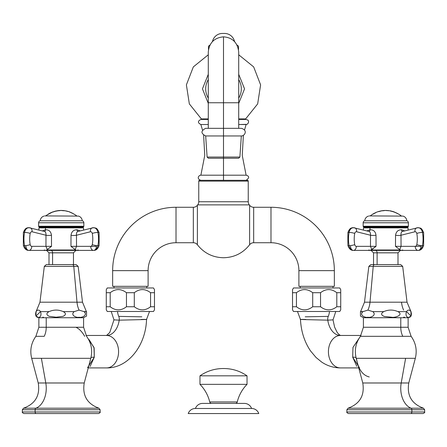 <?xml version="1.0" encoding="UTF-8"?>
<svg xmlns="http://www.w3.org/2000/svg" width="447" height="447" viewBox="0 0 447 447"><rect width="100%" height="100%" fill="white"/><g stroke="black" fill="none" stroke-linecap="round" stroke-linejoin="round"><path stroke-width="0.67" d="M86.277 413.553L36.19 413.553A1.581 1.062 -90 0 1 35.129 411.972L35.129 409.743L100.117 409.743L35.129 409.743L35.129 411.972L22.35 411.972L100.117 411.972L35.129 411.972A1.581 1.062 90 0 0 36.19 413.553L23.931 413.553C22.473 412.883 21.948 412.357 22.35 411.972L22.35 409.743L35.129 409.743A1.581 1.062 -90 0 1 35.922 408.212L98.932 408.212L100.117 409.743L100.117 411.972C100.519 412.357 99.994 412.883 98.536 413.553L36.19 413.553M84.237 382.984L45.79 382.984A20.607 13.835 -90 0 1 35.922 408.212A20.607 13.835 90 0 0 45.79 382.984L41.387 358.315L90.791 358.315L31.676 358.315L41.387 358.315L45.79 382.984L38.23 382.984L84.237 382.984C82.203 395.427 87.104 403.842 98.932 408.212L35.922 408.212A1.581 1.062 90 0 0 35.129 409.743L22.35 409.743L23.529 408.212L35.922 408.212L23.529 408.212C35.363 403.842 40.264 395.433 38.23 382.984L31.676 358.315C29.737 350.347 31.139 343.017 35.883 336.323L44.214 336.323A15.215 10.214 90 0 0 46.225 327.265L46.225 317.739L83.595 317.739L83.595 327.265L38.872 327.265L38.872 317.739L46.225 317.739L46.225 327.265A15.215 10.214 -90 0 1 44.214 336.323L35.883 336.323L38.872 327.265L83.595 327.265L86.584 336.323C91.328 343.017 92.73 350.347 90.791 358.315L84.237 382.984M76.241 317.739L46.225 317.739M76.241 327.265A15.215 10.214 90 0 0 76.247 327.444C79.27 328.824 82.092 331.78 84.712 336.323M87.573 367.691L94.3 357.175L94.144 347.978L89.149 339.709M85.992 335.462L106.548 335.462A16.226 12.024 90 0 1 118.578 351.688A16.226 12.024 90 0 1 106.548 367.915L88.243 367.915L106.548 367.915A16.226 12.024 -90 0 0 118.578 351.688A16.226 12.024 -90 0 0 106.548 335.462L85.992 335.462M119.209 320.169C133.86 319.784 157.59 319.309 141.207 319.426C157.59 319.309 133.86 319.784 119.209 320.169A19.271 12.935 -90 0 1 106.548 335.462A19.271 12.935 90 0 0 119.209 320.169A5.073 3.403 90 0 0 118.74 316.381A12.17 8.169 -90 0 1 117.522 311.492A12.17 8.169 90 0 0 118.74 316.381L141.822 316.817L118.74 316.381A5.073 3.403 -90 0 1 119.209 320.169L113.968 319.862L119.209 320.169M88.271 338.91L93.959 347.392L94.3 357.175A14.041 2.526 12.4 0 0 90.965 357.628A14.041 2.526 -167.6 0 1 94.3 357.175L90.087 366.462M35.922 311.822L36.073 311.609C37.554 309.57 39.034 309.57 40.509 311.609L49.081 311.609C53.796 309.57 58.512 309.57 63.228 311.609L74.236 311.609L79.091 310.101A19.025 14.103 90 0 1 77.001 302.2L39.962 302.2L36.073 311.609C37.554 309.57 39.034 309.57 40.509 311.609C43.208 319.398 33.38 319.398 36.078 311.609L35.922 316.068L40.509 311.609L49.081 311.609C46.119 313.241 46.17 314.817 49.237 316.336L56.149 317.208L63.066 316.336C66.134 314.817 66.19 313.241 63.228 311.609L74.236 311.609C69.855 315.191 76.75 318.085 79.091 317.208A3.794 2.811 90 0 1 77.666 317.739A3.794 2.811 -90 0 0 79.091 317.208C81.438 318.085 88.327 315.191 83.952 311.609L86.545 311.822L86.545 316.068L83.405 317.739M52.584 264.596L52.584 252.829L52.584 264.596L76.141 264.596L78.152 266.378L82.505 302.2L77.001 302.2A19.025 14.103 -90 0 0 79.091 310.101L83.952 311.609L86.394 311.609L82.505 302.2L77.001 302.2L73.777 266.378L77.001 302.2L39.962 302.2L44.309 266.378L73.777 266.378L44.309 266.378L46.326 264.596L72.28 264.596A2.028 1.503 90 0 1 73.777 266.378L78.152 266.378L73.777 266.378A2.028 1.503 -90 0 0 72.28 264.596L49.002 264.596L49.002 252.829L73.464 252.829L75.901 250.398M76.141 264.596L73.464 264.596L73.464 252.829L52.584 252.829A2.436 1.721 90 0 0 50.863 250.398A2.436 1.721 -90 0 1 52.584 252.829L49.002 252.829L46.566 250.398M79.091 317.208C76.75 318.085 69.855 315.191 74.236 311.609L79.091 310.101L83.952 311.609C88.327 315.191 81.438 318.085 79.091 317.208M63.228 311.609C66.19 313.241 66.134 314.817 63.066 316.336L56.149 317.208L49.237 316.336C46.17 314.817 46.119 313.241 49.081 311.609C53.796 309.57 58.512 309.57 63.228 311.609M42.8 317.202L43.376 317.208M86.539 316.074L86.556 311.838M410.81 413.553L348.464 413.553C347.006 412.883 346.481 412.357 346.883 411.972L411.871 411.972A1.581 1.062 90 0 1 410.81 413.553A1.581 1.062 -90 0 0 411.871 411.972L346.883 411.972L346.883 409.743L348.068 408.212C359.896 403.842 364.797 395.433 362.763 382.984L401.21 382.984L362.763 382.984L356.209 358.315L405.613 358.315L356.209 358.315C354.27 350.347 355.672 343.017 360.416 336.323L411.117 336.323C415.861 343.017 417.263 350.347 415.324 358.315L405.613 358.315L401.21 382.984L405.613 358.315L415.324 358.315L408.77 382.984C406.736 395.427 411.637 403.842 423.471 408.212L411.078 408.212A1.581 1.062 90 0 1 411.871 409.743A1.581 1.062 -90 0 0 411.078 408.212L348.068 408.212L411.078 408.212A20.607 13.835 90 0 1 401.21 382.984L408.77 382.984L401.21 382.984A20.607 13.835 -90 0 0 411.078 408.212L423.471 408.212L424.65 409.743L346.883 409.743L411.871 409.743L411.871 411.972L411.871 409.743L424.65 409.743L424.65 411.972L411.871 411.972L424.65 411.972C425.052 412.357 424.527 412.883 423.069 413.553L360.723 413.553M400.775 317.739L400.775 327.265A15.215 10.214 -90 0 0 402.786 336.323L411.117 336.323L408.128 327.265L400.775 327.265L400.775 317.739L408.128 317.739L408.128 327.265L363.405 327.265L363.405 317.739L400.775 317.739L369.334 317.739A3.794 2.811 -90 0 1 367.909 317.208C370.25 318.085 377.145 315.191 372.764 311.609L383.772 311.609C380.738 313.425 380.917 315.046 384.319 316.465L391.555 317.202C394.924 318.057 404.155 314.85 397.919 311.609L406.491 311.609L411.078 316.068L410.927 311.609C413.62 319.398 403.792 319.398 406.491 311.609C407.966 309.57 409.446 309.57 410.922 311.609C409.446 309.57 407.966 309.57 406.491 311.609L397.919 311.609C404.155 314.85 394.924 318.057 391.555 317.202L384.319 316.465C380.917 315.046 380.738 313.425 383.772 311.609C388.488 309.57 393.204 309.57 397.919 311.609C393.204 309.57 388.488 309.57 383.772 311.609L372.764 311.609C377.145 315.191 370.25 318.085 367.909 317.208A3.794 2.811 90 0 0 369.334 317.739M360.416 336.323L402.786 336.323A15.215 10.214 90 0 1 400.775 327.265L363.405 327.265L360.416 336.323M361.008 335.462L340.452 335.462L361.008 335.462M340.452 367.915L358.757 367.915L340.452 367.915A16.226 12.024 -90 0 1 328.422 351.688A16.226 12.024 -90 0 1 340.452 335.462A19.271 12.935 90 0 1 327.791 320.169L333.032 319.862L327.791 320.169A19.271 12.935 -90 0 0 340.452 335.462A16.226 12.024 90 0 0 328.422 351.688A16.226 12.024 90 0 0 340.452 367.915C333.635 367.842 327.366 365.886 321.639 362.042L316.012 357.449L310.514 350.901C304.413 341.81 301.066 331.328 300.473 319.46L297.467 311.492M358.751 338.865L352.996 347.369L352.689 357.17L356.784 366.311M305.793 319.426C289.416 319.309 313.135 319.784 327.791 320.169A5.073 3.403 90 0 1 328.26 316.381A12.17 8.169 -90 0 0 329.478 311.492A12.17 8.169 90 0 1 328.26 316.381L305.178 316.817L328.26 316.381A5.073 3.403 -90 0 0 327.791 320.169C313.135 319.784 289.416 319.309 305.793 319.426M359.433 367.685L352.689 357.17A14.092 2.593 166.9 0 1 356.03 357.617A14.092 2.593 -13.1 0 0 352.689 357.17L352.974 347.442L358.645 338.955M356.393 358.315C358.226 369.038 362.511 375.251 369.25 376.961M411.078 311.822L407.038 302.2L369.999 302.2A19.025 14.103 -90 0 1 367.909 310.101L372.764 311.609L367.909 310.101A19.025 14.103 90 0 0 369.999 302.2L373.223 266.378L402.691 266.378L373.223 266.378A2.028 1.503 -90 0 1 374.72 264.596L400.674 264.596L402.691 266.378L407.038 302.2L364.495 302.2L369.999 302.2L373.223 266.378L368.848 266.378L373.223 266.378A2.028 1.503 90 0 1 374.72 264.596L397.998 264.596L397.998 252.829L400.434 250.398M363.595 317.739L360.455 316.068L360.455 311.822L360.461 316.074M360.455 311.822L363.048 311.609C358.673 315.191 365.562 318.085 367.909 317.208C365.562 318.085 358.673 315.191 363.048 311.609L367.909 310.101L363.048 311.609L360.606 311.609L364.495 302.2L368.848 266.378L370.859 264.596L374.72 264.596M401.535 302.2A19.025 14.103 90 0 0 403.624 310.101M371.099 250.398L373.536 252.829L377.117 252.829L377.117 264.596L377.117 252.829L373.536 252.829L373.536 264.596L370.859 264.596M403.624 317.208L404.569 317.186M199.563 180.297L247.437 180.297A0.81 0.81 0 0 1 248.247 181.108L248.247 201.748L198.753 201.748L198.753 181.108L248.247 181.108L198.753 181.108L198.753 201.748A5.073 5.073 0 0 1 197.68 204.866L249.32 204.866L249.622 205.262L249.622 244.744C242.945 253.158 234.239 257.494 223.5 257.74C212.761 257.494 204.055 253.158 197.378 244.744L197.378 205.262L197.68 204.866L197.378 205.262L197.378 244.744C204.055 253.158 212.761 257.494 223.5 257.74C234.239 257.494 242.945 253.158 249.622 244.744L249.622 205.262L249.32 204.866A5.073 5.073 0 0 1 248.247 201.748L248.247 181.108A0.81 0.81 0 0 0 247.437 180.297L199.563 180.297A0.81 0.81 0 0 0 198.753 181.108A0.81 0.81 0 0 1 199.563 180.297M249.622 244.716L249.622 244.028M249.622 229.607L249.622 229.238M249.622 226.998L249.622 225.372M249.622 218.885L249.622 218.41M249.622 205.296L249.622 205.268A5.073 5.073 0 0 0 253.667 207.274L270.983 207.274A63.368 63.368 0 0 1 334.35 270.636L334.35 286.337L298.892 286.337L334.35 286.337L334.35 270.636L298.892 270.636L334.35 270.636A63.368 63.368 0 0 0 270.983 207.274L270.983 242.727L270.983 207.274L253.667 207.274L253.667 242.727L253.667 207.274A5.073 5.073 0 0 1 249.622 205.262M197.378 205.626L197.378 205.955M197.378 206.235L197.378 206.749M197.378 220.807L197.378 221.338M197.378 222.952L197.378 225.277M197.378 228.73L197.378 229.244M197.378 231.065L197.378 231.697M197.378 233.256L197.378 234.234M197.378 234.938L197.378 237.642M197.378 238.648L197.378 240.279M298.892 286.337L298.892 270.636L298.892 286.337M298.892 270.636A27.91 27.91 0 0 0 270.983 242.727A27.91 27.91 0 0 1 298.892 270.636M270.983 242.727L253.667 242.727L270.983 242.727M176.017 207.274L176.017 242.727A27.91 27.91 0 0 0 148.108 270.636L112.65 270.636A63.368 63.368 0 0 1 176.017 207.274A63.368 63.368 0 0 0 112.65 270.636L148.108 270.636A27.91 27.91 0 0 1 176.017 242.727L176.017 207.274L193.333 207.274A5.073 5.073 0 0 0 197.378 205.262A5.073 5.073 0 0 1 193.333 207.274L193.333 242.727L193.333 207.274L176.017 207.274M148.108 286.337L112.65 286.337L112.65 270.636L112.65 286.337L148.108 286.337L148.108 270.636L148.108 286.337M197.378 244.744A5.073 5.073 0 0 0 193.333 242.727A5.073 5.073 0 0 1 197.378 244.744M253.667 242.727A5.073 5.073 0 0 0 249.622 244.744A5.073 5.073 0 0 1 253.667 242.727M197.68 204.866L249.32 204.866A5.073 5.073 0 0 1 248.247 201.748L198.753 201.748A5.073 5.073 0 0 1 197.68 204.866M238.715 119.444L246.118 119.444L247.862 120.142C247.476 119.461 250.158 121.947 247.04 124.344L238.715 124.517L246.118 124.517L244.515 130.043M203.636 135.368L204.748 155.45L200.882 175.185L223.5 175.185L223.5 180.297L223.5 158.227L223.5 175.185L246.118 175.185L242.252 155.45L243.364 135.368M200.904 180.297C196.144 178.811 198.859 175.107 200.882 175.185L246.118 175.185C249.504 176.213 249.499 177.917 246.096 180.297M208.285 119.444L200.882 119.444C197.613 121.137 197.613 122.824 200.882 124.517L208.285 124.517L200.882 124.517L202.485 130.043M332.987 287.963L332.987 286.337L332.987 287.963M300.25 286.337L300.25 287.963L300.25 286.337M146.75 287.963L146.75 286.337L146.75 287.963M114.013 286.337L114.013 287.963L114.013 286.337M292.522 309.805L292.522 306.748L296.439 306.748C301.865 310.883 307.285 310.883 312.704 306.748L320.538 306.748C325.958 310.883 331.378 310.883 336.798 306.748L340.72 306.748L340.72 309.805L339.742 311.492L293.5 311.492L292.522 309.805L293.5 311.492L339.742 311.492L340.72 309.805L340.72 306.748L336.798 306.748L336.798 292.701L340.72 292.701L340.72 306.748L340.72 292.701L336.798 292.701C331.378 288.566 325.958 288.566 320.538 292.701L312.704 292.701C307.285 288.566 301.865 288.566 296.439 292.701L292.522 292.701L292.522 289.645L293.5 287.963L339.742 287.963L340.72 289.645L340.72 292.701L340.72 289.645L339.742 287.963L293.5 287.963L292.522 289.645L292.522 309.805M312.704 306.748C307.285 310.883 301.865 310.883 296.439 306.748L296.439 292.701C301.865 288.566 307.285 288.566 312.704 292.701L312.704 306.748L312.704 292.701L320.538 292.701C325.958 288.566 331.378 288.566 336.798 292.701L336.798 306.748C331.378 310.883 325.958 310.883 320.538 306.748L320.538 292.701L320.538 306.748L312.704 306.748M106.28 309.805L106.28 306.748L110.202 306.748C115.622 310.883 121.042 310.883 126.462 306.748L134.296 306.748C139.715 310.883 145.135 310.883 150.561 306.748L154.478 306.748L154.478 309.805L153.5 311.492L107.258 311.492L106.28 309.805L107.258 311.492L153.5 311.492L154.478 309.805L154.478 306.748L150.561 306.748L150.561 292.701L154.478 292.701L154.478 306.748L154.478 292.701L150.561 292.701C145.135 288.566 139.715 288.566 134.296 292.701L126.462 292.701C121.042 288.566 115.622 288.566 110.202 292.701L106.28 292.701L106.28 289.645L107.258 287.963L153.5 287.963L154.478 289.645L154.478 292.701L154.478 289.645L153.5 287.963L107.258 287.963L106.28 289.645L106.28 309.805M126.462 306.748C121.042 310.883 115.622 310.883 110.202 306.748L110.202 292.701C115.622 288.566 121.042 288.566 126.462 292.701L126.462 306.748L126.462 292.701L134.296 292.701C139.715 288.566 145.135 288.566 150.561 292.701L150.561 306.748C145.135 310.883 139.715 310.883 134.296 306.748L134.296 292.701L134.296 306.748L126.462 306.748M238.715 118.919C247.822 118.919 247.822 118.919 238.715 118.919L245.632 118.919L257.668 103.888L260.607 84.863L253.672 66.905L238.715 54.785M208.285 118.919L201.368 118.919L189.338 103.888L186.393 84.863L193.327 66.905L208.285 54.785M238.715 98.116A17.807 17.807 0 0 0 238.715 79.6A17.807 17.807 0 0 1 238.715 98.116M208.285 98.116A17.807 17.807 0 0 1 208.285 79.6A17.807 17.807 0 0 0 208.285 98.116M223.5 128.328L223.5 102.754L238.715 102.754L223.5 102.754L223.5 128.328L241.33 128.328C248.264 130.261 244.554 136.128 241.33 135.955L223.5 135.955L241.33 135.955L239.888 157.059L223.5 157.059L239.888 157.059L238.631 158.227L223.5 158.227L223.5 128.328L223.5 158.227L208.369 158.227L207.112 157.059L223.5 157.059L207.112 157.059L205.67 135.955L223.5 135.955L205.67 135.955C200.753 133.413 200.753 130.87 205.67 128.328L223.5 128.328M208.285 128.328L208.285 102.754L223.5 102.754L223.5 36.833L223.5 102.754L208.285 102.754L208.285 52.048C209.19 42.806 214.258 37.738 223.5 36.833C232.569 37.57 237.642 42.638 238.715 52.048L238.715 128.328M222.427 33.447L224.573 33.447A10.141 10.141 0 0 1 234.262 40.588A10.141 10.141 0 0 0 224.573 33.447L222.427 33.447A10.141 10.141 0 0 0 212.738 40.588A10.141 10.141 0 0 1 222.427 33.447M208.498 46.142L209.844 45.348L208.498 46.142A10.141 10.141 0 0 0 210.068 44.907A10.141 10.141 0 0 1 208.492 46.142L208.492 49.572M238.502 46.142L238.502 49.544L238.508 46.142A10.141 10.141 0 0 1 236.932 44.907A10.141 10.141 0 0 0 238.508 46.142L238.508 49.572M212.291 41.761A10.141 10.141 0 0 0 212.738 40.588A10.141 10.141 0 0 1 212.291 41.761M234.262 40.588A10.141 10.141 0 0 0 234.709 41.761A10.141 10.141 0 0 1 234.262 40.588L233.502 40.588L234.262 40.588M213.498 40.588L212.738 40.588L213.498 40.588M258.791 413.553L188.209 413.553A7.588 7.588 0 0 1 195.361 408.485L251.639 408.485A7.588 7.588 0 0 1 258.791 413.553L188.209 413.553A7.588 7.588 0 0 1 195.361 408.485L251.639 408.485A7.588 7.588 0 0 1 258.791 413.553M244.414 403.412A7.588 7.588 0 0 1 251.572 408.485A7.588 7.588 0 0 0 244.414 403.412L202.586 403.412L244.414 403.412M195.428 408.485A7.588 7.588 0 0 1 202.586 403.412A7.588 7.588 0 0 0 195.428 408.485M223.5 368.524L223.807 368.524L223.5 368.524C232.099 368.524 239.944 370.96 247.029 375.826L199.971 375.826C207.056 370.96 214.901 368.524 223.5 368.524C214.901 368.524 207.056 370.96 199.971 375.826L247.029 375.826L247.029 384.347L199.971 384.347A38.051 38.051 0 0 1 209.744 401.959L237.256 401.959A1.905 1.905 0 0 1 235.407 403.412A1.905 1.905 0 0 0 237.256 401.959A38.051 38.051 0 0 1 247.029 384.347L199.971 384.347L199.971 375.826L199.971 384.347A38.051 38.051 0 0 1 209.744 401.959L237.256 401.959A38.051 38.051 0 0 1 247.029 384.347L247.029 375.826C239.944 370.96 232.099 368.524 223.5 368.524L223.807 368.524M211.593 403.412A1.905 1.905 0 0 1 209.744 401.959A1.905 1.905 0 0 0 211.593 403.412M75.638 249.946L76.722 250.398L78.208 249.99L76.722 250.398L93.552 250.398A6.37 4.504 -90 0 0 97.904 245.682A25.557 18.07 -90 0 0 97.904 232.39A6.37 4.504 -90 0 0 93.552 227.679A6.37 4.504 90 0 1 97.904 232.39A4.057 0.743 169.2 0 0 92.266 233.446A4.057 0.743 -10.8 0 1 97.904 232.39A4.057 0.743 -10.8 0 1 99.117 232.686A4.057 0.743 -10.8 0 0 97.904 232.39A25.557 18.07 90 0 1 97.904 245.682A4.057 0.743 -169.2 0 1 92.266 244.626A4.057 0.743 10.8 0 0 97.904 245.682A6.37 4.504 90 0 1 93.552 250.398A4.057 2.866 -90 0 1 90.685 246.342A2.313 1.637 -90 0 0 92.266 244.626A21.501 15.204 -90 0 0 92.266 233.446A2.313 1.637 -90 0 0 90.4 231.769L76.459 235.245A4.649 1.185 2.5 0 1 71.012 235.245C71.57 231.624 73.571 229.797 77.013 229.769A1.626 1.123 -91.8 0 0 78.046 231.384A1.626 1.123 88.2 0 1 77.013 229.769L80.097 230.875L77.013 229.769C73.571 229.797 71.57 231.624 71.012 235.245L70.956 246.342L75.197 249.582L76.515 246.342L90.685 246.342A2.313 1.637 -90 0 0 92.266 244.626A21.501 15.204 -90 0 0 92.266 233.446A2.313 1.637 -90 0 0 90.4 231.769L76.459 235.245L76.515 246.342L90.685 246.342A4.057 2.866 90 0 0 93.552 250.398L45.745 250.398L44.253 249.99L45.745 250.398L28.915 250.398L45.745 250.398L46.756 249.99L51.511 246.342L51.472 235.239C50.908 231.468 48.902 229.641 45.454 229.769L45.454 227.881L83.544 227.881L45.454 227.881L45.454 229.769L42.448 230.892L45.454 229.769C48.902 229.641 50.908 231.468 51.472 235.239L51.511 246.342L47.265 249.532A2.816 2.799 -111.3 0 1 47.376 249.482A2.816 2.799 68.7 0 0 47.265 249.532L45.952 246.342L31.782 246.342A2.313 1.637 -90 0 1 30.2 244.626A21.501 15.204 -90 0 1 30.2 233.446A2.313 1.637 -90 0 1 32.067 231.769L45.985 235.239L45.952 246.342L51.511 246.342L45.952 246.342L45.985 235.239A4.716 1.011 177.9 0 0 51.472 235.239A4.716 1.011 -2.1 0 1 45.985 235.239C46.091 232.809 45.465 231.518 44.108 231.367C45.465 231.518 46.091 232.809 45.985 235.239L32.067 231.769A2.313 1.637 90 0 0 30.2 233.446A21.501 15.204 90 0 0 30.2 244.626A2.313 1.637 90 0 0 31.782 246.342L45.952 246.342L47.298 249.56L46.84 249.934M46.756 249.99L75.711 249.99L46.756 249.99L45.745 250.398L76.722 250.398L75.616 249.929M79.287 226.869L79.287 227.478L45.745 227.478L83.136 227.478L83.544 227.881L83.544 230.015M75.711 249.99L75.191 249.582M38.923 230.015L38.923 227.881L45.454 227.881A0.408 0.285 -90 0 1 45.745 227.478A0.408 0.285 90 0 0 45.454 227.881L38.923 227.881L39.325 227.478L45.745 227.478M23.35 245.386L23.35 232.686A4.057 0.743 10.8 0 1 24.563 232.39A4.057 0.743 -169.2 0 0 23.35 232.686L23.35 245.386C24.473 248.828 26.328 250.499 28.915 250.398C26.328 250.499 24.473 248.828 23.35 245.386A4.057 0.743 169.2 0 0 24.563 245.682A6.37 4.504 90 0 0 28.915 250.398A4.057 2.866 90 0 1 26.043 246.342A4.057 2.866 -90 0 0 28.915 250.398A4.057 2.866 -90 0 0 31.782 246.342A4.057 2.866 90 0 1 28.915 250.398A6.37 4.504 -90 0 1 24.563 245.682A4.057 0.743 169.2 0 1 23.35 245.386A4.057 0.743 -10.8 0 0 24.563 245.682A4.057 0.743 -10.8 0 0 30.2 244.626A4.057 0.743 169.2 0 1 24.563 245.682A25.557 18.07 -90 0 1 24.563 232.39A25.557 18.07 90 0 0 24.563 245.682M29.698 227.774A6.37 4.504 90 0 0 28.915 227.679A6.37 4.504 90 0 0 24.563 232.39A4.057 0.743 10.8 0 1 30.2 233.446A4.057 0.743 -169.2 0 0 24.563 232.39A6.37 4.504 -90 0 1 28.915 227.679L30.178 227.836A4.057 2.827 104 0 1 32.067 231.769A4.057 2.827 -76 0 0 30.178 227.836A4.057 2.827 -76 0 0 29.698 227.774M44.426 231.384A1.626 1.168 88.1 0 0 45.454 229.769A1.626 1.168 -91.9 0 1 44.426 231.384M44.51 231.406L44.108 231.367M90.685 246.342L96.423 246.342L90.685 246.342M90.4 231.769A4.057 2.827 -104 0 1 92.289 227.836A4.057 2.827 76 0 0 90.4 231.769M78.359 231.367C76.929 231.507 76.297 232.798 76.459 235.245C76.297 232.798 76.929 231.507 78.359 231.367L77.946 231.412M92.769 227.774A4.057 2.827 76 0 0 92.289 227.836L93.552 227.679A6.37 4.504 -90 0 0 92.769 227.774M70.956 246.342L71.012 235.245A4.649 1.185 -177.5 0 0 76.459 235.245L76.515 246.342L70.956 246.342L76.515 246.342L75.197 249.582L70.956 246.342M93.552 250.398A4.057 2.866 90 0 0 96.423 246.342A4.057 2.866 -90 0 1 93.552 250.398C96.139 250.499 97.994 248.828 99.117 245.386A4.057 0.743 -169.2 0 1 97.904 245.682A4.057 0.743 10.8 0 0 99.117 245.386L99.117 232.686A4.057 0.743 169.2 0 0 97.904 232.39M61.233 210.436L60.339 210.453A24.663 8.437 90 0 0 60.267 210.459L60.267 210.459A24.68 24.68 0 0 1 61.753 210.442L61.753 210.442A24.674 8.437 -90 0 0 61.68 210.442L61.233 210.436M62.139 210.509L61.803 210.61A24.512 24.512 0 0 1 64.273 210.788L63.401 210.559A24.624 8.42 -90 0 0 62.977 210.498A24.624 8.42 -90 0 0 62.463 210.509A24.624 8.42 90 0 1 62.977 210.498A24.624 8.42 90 0 1 63.401 210.559L63.401 210.604A24.585 8.409 -90 0 0 62.977 210.543A24.635 24.635 0 0 0 62.172 210.498A24.635 24.635 0 0 1 62.977 210.543A24.585 8.409 90 0 1 63.401 210.604L64.273 210.788A24.512 24.512 0 0 0 61.803 210.61L62.139 210.487A24.674 8.437 -90 0 0 62.049 210.47A24.658 24.658 0 0 0 59.971 210.492A24.663 8.437 90 0 0 59.881 210.509L60.216 210.621A24.512 24.512 0 0 0 58.395 210.766L59.267 210.543A24.635 8.426 -90 0 1 59.691 210.487A24.635 8.426 -90 0 1 60.06 210.487A24.635 8.426 90 0 0 59.691 210.487A24.635 8.426 90 0 0 59.267 210.543L59.267 210.587A24.596 8.409 -90 0 1 59.691 210.526A24.635 24.635 0 0 1 59.848 210.515A24.635 24.635 0 0 0 59.691 210.526A24.596 8.409 90 0 0 59.267 210.587L58.395 210.766A24.512 24.512 0 0 1 60.216 210.621L59.881 210.531M58.395 210.727L59.267 210.587L58.395 210.727M53.305 211.744A24.68 24.68 0 0 0 48.254 214.13L51.964 212.303A24.177 21.808 90 0 1 52.137 212.236A24.177 21.808 -90 0 0 51.964 212.303L48.254 214.13A24.68 24.68 0 0 1 53.305 211.744L52.712 212.129A24.512 24.512 0 0 1 55.149 211.37L54.64 211.409L55.149 211.37A24.512 24.512 0 0 0 52.712 212.129L54.64 211.336M56.266 211.018L56.059 210.984A24.68 24.68 0 0 0 54.841 211.28A24.68 24.68 0 0 1 56.059 210.984L56.266 211.018M55.758 211.135L55.758 211.219A24.512 24.512 0 0 1 58.188 210.788L57.602 210.777L58.188 210.788A24.512 24.512 0 0 0 55.758 211.219L56.266 210.973L55.758 211.18M59.881 210.509L60.216 210.543L59.881 210.509A24.663 8.437 -90 0 1 59.971 210.492A24.658 24.658 0 0 1 62.049 210.47A24.674 8.437 90 0 1 62.139 210.487L61.803 210.526L62.139 210.487M55.149 211.325L54.64 211.409M57.602 210.777L58.188 210.71L57.602 210.777M64.519 210.66A24.68 24.68 0 0 0 62.977 210.498A24.68 24.68 0 0 1 64.519 210.66L68.983 211.688A24.68 24.68 0 0 1 70.078 212.079L69.754 212.129A24.512 24.512 0 0 1 72.593 213.392A24.512 24.512 0 0 0 69.754 212.129M67.519 211.397L68.167 211.526L67.519 211.397M68.167 211.481L68.983 211.727M65.737 210.945L66.385 211.124M47.214 214.856L52.511 212.057A24.222 21.847 -90 0 0 51.964 212.258A24.222 21.847 90 0 1 52.511 212.057L46.834 215.074A24.68 24.68 0 0 0 45.734 215.912A24.68 24.68 0 0 1 46.834 215.074L47.214 214.856M49.779 213.353L51.964 212.258L49.779 213.353M75.431 214.929A24.68 24.68 0 0 1 76.733 215.912A24.68 24.68 0 0 0 75.431 214.929L75.314 214.862M69.754 212.085L71.576 212.755M71.783 212.962A24.535 24.535 0 0 1 72.593 213.364L74.135 214.147L72.593 213.348A24.551 24.551 0 0 0 71.783 212.945L71.783 212.895A24.596 24.596 0 0 1 72.593 213.303A24.596 24.596 0 0 0 71.783 212.895L71.783 212.945A24.551 24.551 0 0 1 72.593 213.348L74.135 214.147L72.593 213.348M83.852 226.26L38.615 226.26L38.615 222.768L83.852 222.768L83.852 226.26L83.852 222.768L38.615 222.768L38.615 226.26L83.852 226.26A0.609 0.609 0 0 1 83.243 226.869L39.224 226.869A0.609 0.609 0 0 1 38.615 226.26A0.609 0.609 0 0 0 39.224 226.869L83.243 226.869A0.609 0.609 0 0 0 83.852 226.26M44.7 215.912L78.471 216.102A5.073 5.073 0 0 1 82.226 220.784A2.028 2.028 0 0 1 83.852 222.768A2.028 2.028 0 0 0 82.226 220.784L40.241 220.784L82.226 220.784A5.073 5.073 0 0 0 78.471 216.102L44.7 215.912M38.615 222.768A2.028 2.028 0 0 1 40.241 220.784A5.073 5.073 0 0 1 43.996 216.102A5.073 5.073 0 0 0 40.241 220.784A2.028 2.028 0 0 0 38.615 222.768M400.171 249.946L401.255 250.398L418.085 250.398A6.37 4.504 -90 0 0 422.437 245.682A25.557 18.07 -90 0 0 422.437 232.39A6.37 4.504 -90 0 0 418.085 227.679A6.37 4.504 90 0 1 422.437 232.39A4.057 0.743 169.2 0 0 416.8 233.446A4.057 0.743 -10.8 0 1 422.437 232.39A25.557 18.07 90 0 1 422.437 245.682A4.057 0.743 -169.2 0 1 416.8 244.626A4.057 0.743 10.8 0 0 422.437 245.682A6.37 4.504 90 0 1 418.085 250.398A4.057 2.866 -90 0 1 415.218 246.342A2.313 1.637 -90 0 0 416.8 244.626A21.501 15.204 -90 0 0 416.8 233.446A2.313 1.637 -90 0 0 414.933 231.769L400.993 235.245A4.649 1.185 2.5 0 1 395.55 235.245C396.126 231.613 398.121 229.786 401.546 229.769A1.626 1.123 -91.8 0 0 402.579 231.384A1.626 1.123 88.2 0 1 401.546 229.769L404.63 230.875L401.546 229.769C398.121 229.786 396.126 231.613 395.55 235.245L395.489 246.342L399.73 249.582L401.054 246.342L415.218 246.342A2.313 1.637 -90 0 0 416.8 244.626A21.501 15.204 -90 0 0 416.8 233.446A2.313 1.637 -90 0 0 414.933 231.769L400.993 235.245L401.054 246.342L415.218 246.342A4.057 2.866 90 0 0 418.085 250.398L370.278 250.398L368.792 249.99L370.278 250.398L353.448 250.398L370.278 250.398L371.289 249.99L376.044 246.342L376.005 235.239C375.463 231.485 373.457 229.657 369.987 229.769L366.981 230.892L369.987 229.769L369.987 227.881L369.987 229.769C373.457 229.657 375.463 231.485 376.005 235.239L376.044 246.342L370.278 250.398L401.255 250.398L402.747 249.99L401.255 250.398L400.149 249.929M400.244 249.99L371.289 249.99L400.244 249.99L395.489 246.342L395.55 235.245A4.649 1.185 -177.5 0 0 400.993 235.245C400.83 232.798 401.462 231.507 402.892 231.367L402.479 231.412M403.82 226.869L403.82 227.478L363.864 227.478L363.456 227.881L408.077 227.881L363.456 227.881L363.456 230.015M377.117 252.829L397.998 252.829L377.117 252.829A2.436 1.721 90 0 0 375.396 250.398A2.436 1.721 -90 0 1 377.117 252.829M370.518 235.239L370.485 246.342L356.315 246.342A2.313 1.637 -90 0 1 354.734 244.626A21.501 15.204 -90 0 1 354.734 233.446A2.313 1.637 -90 0 1 356.6 231.769L370.518 235.239L356.6 231.769A2.313 1.637 90 0 0 354.734 233.446A21.501 15.204 90 0 0 354.734 244.626A2.313 1.637 90 0 0 356.315 246.342L370.485 246.342L371.798 249.532A2.816 2.799 -111.3 0 1 371.91 249.482A2.816 2.799 68.7 0 0 371.798 249.532L370.485 246.342L376.044 246.342L370.485 246.342L370.518 235.239A4.716 1.011 177.9 0 0 376.005 235.239A4.716 1.011 -2.1 0 1 370.518 235.239C370.624 232.809 369.999 231.518 368.641 231.367C369.999 231.518 370.624 232.809 370.518 235.239M350.577 246.342A4.057 2.866 -90 0 0 353.448 250.398A4.057 2.866 90 0 1 350.577 246.342M349.096 245.682A6.37 4.504 90 0 0 353.448 250.398A4.057 2.866 -90 0 0 356.315 246.342A4.057 2.866 90 0 1 353.448 250.398A6.37 4.504 -90 0 1 349.096 245.682A4.057 0.743 169.2 0 1 347.883 245.386A4.057 0.743 -10.8 0 0 349.096 245.682A4.057 0.743 -10.8 0 0 354.734 244.626A4.057 0.743 169.2 0 1 349.096 245.682A25.557 18.07 -90 0 1 349.096 232.39A25.557 18.07 90 0 0 349.096 245.682A4.057 0.743 169.2 0 1 347.883 245.386L347.883 232.686A4.057 0.743 10.8 0 1 349.096 232.39A4.057 0.743 -169.2 0 0 347.883 232.686C350.426 226.59 351.454 228.501 353.448 227.679A6.37 4.504 90 0 0 349.096 232.39A4.057 0.743 10.8 0 1 354.734 233.446A4.057 0.743 -169.2 0 0 349.096 232.39A6.37 4.504 -90 0 1 353.448 227.679C350.856 227.579 349.001 229.25 347.883 232.686L347.883 245.386C349.006 248.828 350.861 250.499 353.448 250.398C350.861 250.499 349.006 248.828 347.883 245.386M354.231 227.774A6.37 4.504 90 0 0 353.448 227.679L354.711 227.836A4.057 2.827 104 0 1 356.6 231.769A4.057 2.827 -76 0 0 354.711 227.836A4.057 2.827 -76 0 0 354.231 227.774M370.278 227.478A0.408 0.285 90 0 0 369.987 227.881A0.408 0.285 -90 0 1 370.278 227.478L407.675 227.478L408.077 227.881L408.077 230.015M368.959 231.384A1.626 1.168 88.1 0 0 369.987 229.769A1.626 1.168 -91.9 0 1 368.959 231.384M369.043 231.406L368.641 231.367M415.218 246.342L420.957 246.342L415.218 246.342M414.933 231.769A4.057 2.827 -104 0 1 416.822 227.836A4.057 2.827 76 0 0 414.933 231.769M417.302 227.774A4.057 2.827 76 0 0 416.822 227.836L418.085 227.679A6.37 4.504 -90 0 0 417.302 227.774M402.892 231.367C401.462 231.507 400.83 232.798 400.993 235.245L401.054 246.342L395.489 246.342L401.054 246.342L399.73 249.582M418.085 250.398A4.057 2.866 90 0 0 420.957 246.342A4.057 2.866 -90 0 1 418.085 250.398C420.672 250.499 422.527 248.828 423.65 245.386A4.057 0.743 -169.2 0 1 422.437 245.682A4.057 0.743 10.8 0 0 423.65 245.386L423.65 232.686A4.057 0.743 169.2 0 0 422.437 232.39A4.057 0.743 -10.8 0 1 423.65 232.686A4.057 0.743 -10.8 0 0 422.437 232.39M371.289 249.99L371.803 249.582M373.049 214.13L373.658 213.61A24.68 24.68 0 0 0 370.267 215.912A24.68 24.68 0 0 1 373.658 213.61L372.91 214.247A24.512 24.512 0 0 1 375.541 212.833L375.201 212.817A24.674 24.674 0 0 1 375.541 212.655L375.949 212.487A24.658 24.658 0 0 1 376.475 212.275L376.475 212.252A24.68 24.68 0 0 1 379.218 211.325L378.71 211.638A24.512 24.512 0 0 1 380.939 211.079L380.553 211.001A24.669 24.669 0 0 1 380.799 210.95L380.894 210.934A24.328 15.734 90 0 1 382.766 210.788A24.512 24.512 0 0 1 384.386 210.638L383.783 210.587A24.535 19.741 -90 0 0 382.056 210.727L383.548 210.537A24.68 24.68 0 0 1 384.755 210.459L390.024 210.805A24.68 24.68 0 0 1 391.142 211.029L390.432 211.051A24.512 24.512 0 0 1 393.069 211.716L392.36 211.336A24.68 24.68 0 0 1 393.801 211.783L393.472 211.844A24.512 24.512 0 0 1 396.316 212.984L399.154 214.387A24.68 24.68 0 0 1 401.266 215.912A24.68 24.68 0 0 0 399.154 214.387L399.059 214.337M378.71 211.554L379.218 211.325A24.68 24.68 0 0 0 376.475 212.252L376.475 212.275A24.658 24.658 0 0 0 375.949 212.498L375.541 212.655A24.674 24.674 0 0 0 375.201 212.817L375.541 212.833A24.512 24.512 0 0 0 372.91 214.247M381.671 210.777C383.124 210.565 383.124 210.598 381.671 210.883C383.124 210.598 383.124 210.565 381.671 210.777A24.68 24.68 0 0 0 380.553 210.995L380.553 210.995A24.68 24.68 0 0 1 381.671 210.777L382.056 210.76A24.496 19.707 90 0 1 383.783 210.626L384.386 210.638A24.512 24.512 0 0 0 382.766 210.788A24.328 15.734 -90 0 0 380.894 210.934L380.799 210.95A24.669 24.669 0 0 0 380.553 211.001L380.939 211.079A24.512 24.512 0 0 0 378.71 211.638M399.154 214.387L396.316 212.984A24.512 24.512 0 0 0 393.472 211.844L393.801 211.783A24.68 24.68 0 0 0 392.36 211.336L393.069 211.716A24.512 24.512 0 0 0 390.432 211.051L391.142 211.051A24.68 24.68 0 0 0 390.024 210.805L384.755 210.459A24.68 24.68 0 0 0 383.548 210.537L383.967 210.52M388.812 210.666L385.968 210.436L388.812 210.666M384.755 210.498L385.968 210.481L384.755 210.498M383.783 210.626L384.386 210.598L383.783 210.626A24.496 19.707 -90 0 0 382.056 210.766L382.056 210.727A24.535 19.741 90 0 1 383.783 210.587L383.783 210.626M393.801 211.872L393.472 211.805L393.801 211.872M393.801 211.783L395.506 212.532A24.596 24.596 0 0 1 396.316 212.895L397.858 213.666L396.316 212.895A24.596 24.596 0 0 0 395.506 212.532L399.154 214.431M395.506 212.593A24.535 24.535 0 0 1 396.316 212.962M397.858 213.666L396.316 212.945A24.551 24.551 0 0 0 395.506 212.576L395.506 212.576A24.551 24.551 0 0 1 396.316 212.945L397.858 213.677M391.142 211.096L390.432 211.006L391.142 211.096M393.069 211.716L392.36 211.397L393.069 211.671M391.142 211.062L392.36 211.375M381.671 210.822A24.635 24.635 0 0 0 381.559 210.839L383.548 210.537M375.541 212.789L374.793 213.09L375.541 212.789M375.201 212.817L374.793 213.023L375.201 212.817M408.385 226.26L363.148 226.26L363.148 222.768L408.385 222.768L408.385 226.26L408.385 222.768L363.148 222.768L363.148 226.26L408.385 226.26A0.609 0.609 0 0 1 407.776 226.869L363.757 226.869A0.609 0.609 0 0 1 363.148 226.26A0.609 0.609 0 0 0 363.757 226.869L407.776 226.869A0.609 0.609 0 0 0 408.385 226.26M369.233 215.912L403.004 216.102A5.073 5.073 0 0 1 406.759 220.784A2.028 2.028 0 0 1 408.385 222.768A2.028 2.028 0 0 0 406.759 220.784L364.774 220.784L406.759 220.784A5.073 5.073 0 0 0 403.004 216.102L369.233 215.912M363.148 222.768A2.028 2.028 0 0 1 364.774 220.784A5.073 5.073 0 0 1 368.529 216.102A5.073 5.073 0 0 0 364.774 220.784A2.028 2.028 0 0 0 363.148 222.768M193.333 242.727L176.017 242.727L193.333 242.727M292.522 306.748L292.522 292.701L296.439 292.701L296.439 306.748L292.522 306.748M106.28 306.748L106.28 292.701L110.202 292.701L110.202 306.748L106.28 306.748M48.466 227.478L48.466 226.869L48.466 227.478M56.266 210.945L57.602 210.749M57.602 210.738L57.602 210.705A24.68 24.68 0 0 1 59.691 210.487A24.68 24.68 0 0 0 57.602 210.705M64.519 210.666L68.983 211.694A24.68 24.68 0 0 1 70.078 212.079M65.737 210.861L68.167 211.431M46.834 215.124L48.46 214.029M71.576 212.783L75.431 214.979M373.005 226.869L373.005 227.478L373.005 226.869M372.91 214.197L373.658 213.694M149.533 311.492L146.527 319.46C145.912 344.598 128.831 368.233 106.548 367.915M106.548 335.462L109.761 332.49L113.968 319.856L111.225 311.492M35.922 316.068L39.062 317.739M335.775 311.492L333.032 319.856L334.591 327.115L337.055 332.216L338.748 334.289L340.452 335.462M411.078 316.068L407.938 317.739M238.715 74.303L244.554 88.858L238.715 103.413M208.285 74.303L202.446 88.858L208.285 103.413M23.35 232.686C25.892 226.59 26.921 228.501 28.915 227.679C26.317 227.579 24.468 229.25 23.35 232.686M44.314 231.395L28.915 227.679M99.117 245.386L99.117 232.686C96.574 226.59 95.546 228.501 93.552 227.679L78.169 231.395M368.848 231.395L353.448 227.679M402.702 231.395L418.085 227.679C420.079 228.501 421.108 226.59 423.65 232.686L423.65 245.386M379.218 211.364L380.431 211.062M43.18 226.869L43.18 227.478M367.713 227.478L367.713 226.869M388.812 210.626L385.968 210.436M64.519 210.699L65.737 210.895M373.658 213.66L374.793 213.057"/></g></svg>
